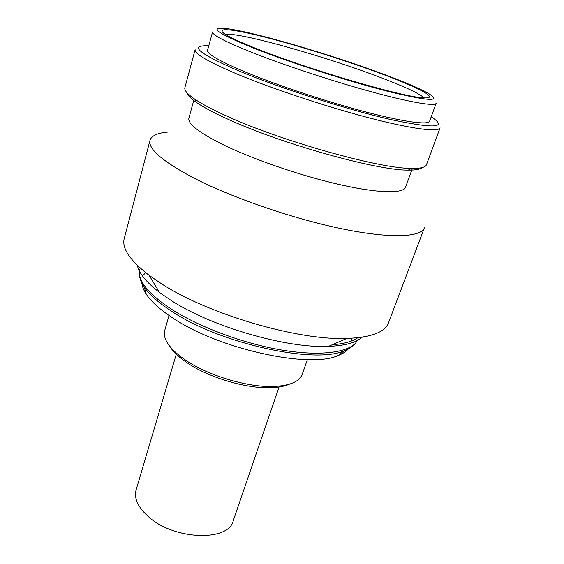 <?xml version="1.0" encoding="UTF-8"?>
<svg xmlns="http://www.w3.org/2000/svg" width="564" height="564" viewBox="0 0 564 564"><rect width="100%" height="100%" fill="white"/><g stroke="black" fill="none" stroke-linecap="round" stroke-linejoin="round"><path stroke-width="0.85" d="M145.491 272.518L143.848 274.647M141.832 282.698C142.065 286.258 143.573 290.143 146.372 294.366C151.385 301.853 160.148 309.692 172.654 317.892C218.522 349.067 309.58 368.919 338.097 355.553C342.82 353.734 346.31 351.442 348.552 348.672M384.225 74.448C330.13 54.13 248.555 30.308 224.042 28.341C208.645 27.326 219.114 34.164 255.457 48.856C292.032 63.217 351.012 82.09 389.766 91.833C428.83 101.196 441.873 101.823 428.894 93.716C420.272 88.767 405.382 82.351 384.225 74.448M251.748 52.374C225.036 41.644 211.979 34.827 212.586 31.922L207.531 50.323C206.755 53.862 219.558 61.187 245.953 72.291C277.798 85.481 326.972 101.788 365.705 111.94C404.515 122.113 428.379 125.152 429.62 121.204L436.155 103.275C435.182 106.518 411.431 102.69 372.459 92.066C333.564 81.463 283.981 65.135 251.748 52.374M382.047 74.018C420.363 88.231 442.014 99.849 421.646 97.678C400.193 96.232 309.185 69.569 258.601 49.484C244.12 43.802 233.806 39.226 227.659 35.765C211.683 26.67 230.768 28.426 265.207 37.217C299.808 46.051 346.641 60.813 382.047 74.018M424.072 97.875C419.306 93.441 404.339 86.468 379.17 76.979C323.997 55.998 237.465 31.563 225.558 34.524M137.313 265.362C139.019 273.3 146.414 282.324 159.485 292.427L170.673 300.154C210.971 326.563 286.568 348.531 328.53 346.374C345.041 345.711 356.293 342.644 362.285 337.159M150.031 140.288L124.256 238.473C121.648 248.195 129.946 260.49 149.164 275.359L162.129 284.185C208.969 314.515 298.73 340.649 346.832 338.442C371.112 337.455 385 332.245 388.504 322.805L424.375 227.842C421.075 237.402 390.027 238.84 340.663 228.547C291.405 218.296 230.091 196.977 192.31 177.244C161.974 160.93 147.881 148.614 150.031 140.288C151.497 135.727 157.427 132.991 167.818 132.075M194.213 98.778L188.912 118.08C187.53 123.868 199.444 132.991 224.669 145.441C255.132 160.113 302.79 176.335 340.924 184.879C379.128 193.452 403.373 193.685 405.544 187.213L412.404 168.41M186.804 92.503C187.304 95.041 190.569 98.39 196.589 102.542C203.294 107.132 213.086 112.384 225.952 118.292C278.82 143.122 377.436 170.744 408.28 170.102C415.597 170.201 420.201 169.369 422.076 167.593M184.886 87.639C184.139 90.261 187.445 94.11 194.799 99.179C201.644 103.825 211.655 109.162 224.839 115.197C279.032 140.521 380.347 168.96 411.692 168.396C420.624 168.53 425.545 167.311 426.462 164.737L440.082 127.866C438.686 132.328 412.411 129.156 369.321 117.918C326.323 106.716 271.693 88.541 236.725 73.905C208.067 61.709 194.206 53.636 195.137 49.688L184.886 87.639M208.765 45.832L207.376 45.769C188.693 45.374 199.416 53.862 239.531 71.233C280.04 88.104 346.818 109.472 390.112 119.406C433.526 128.684 447.612 128.07 432.384 117.58L431.213 116.826M176.56 353.276L136.121 489.862C133.837 498.541 138.124 507.642 148.981 517.167C174.819 540.213 228.596 541.602 233.207 520.84L279.37 386.086M289.522 384.147C284.94 386.185 278.947 387.362 271.552 387.687C246.905 389.012 208.419 377.612 186.592 362.426L182.003 359.106C176.158 354.559 171.957 350.131 169.404 345.817M169.059 315.495L164.744 330.441C162.777 337.85 167.966 346.493 180.311 356.356L185.133 359.839C208.074 375.765 248.661 387.799 274.527 386.425C290.305 385.536 299.533 381.497 302.226 374.313L307.366 359.635M357.83 337.744C352.38 341.509 343.828 343.857 332.189 344.787M351.576 340.945L351.471 338.259M139.527 275.62C139.879 279.074 141.416 282.832 144.144 286.9C149.333 294.591 158.463 302.692 171.526 311.187C219.459 343.518 314.923 364.45 344.237 350.759C348.813 349.024 352.246 346.846 354.537 344.237M139.456 269.141L139.301 273.97C140.725 284.242 151.455 295.994 171.498 309.227C198.852 326.838 242.139 343.116 279.984 349.743C317.863 356.363 346.486 353.043 355.672 343.025L358.344 338.999M146.372 294.366L144.144 286.9C141.338 282.423 139.724 278.108 139.301 273.97M159.485 292.427L149.164 275.359M196.589 102.542L194.799 99.179M182.003 359.106L180.311 356.356M271.552 387.687L274.527 386.425M408.28 170.102L411.692 168.396M328.53 346.374L346.832 338.442M338.097 355.553L344.237 350.759C349.123 348.735 352.937 346.155 355.672 343.025"/></g></svg>
